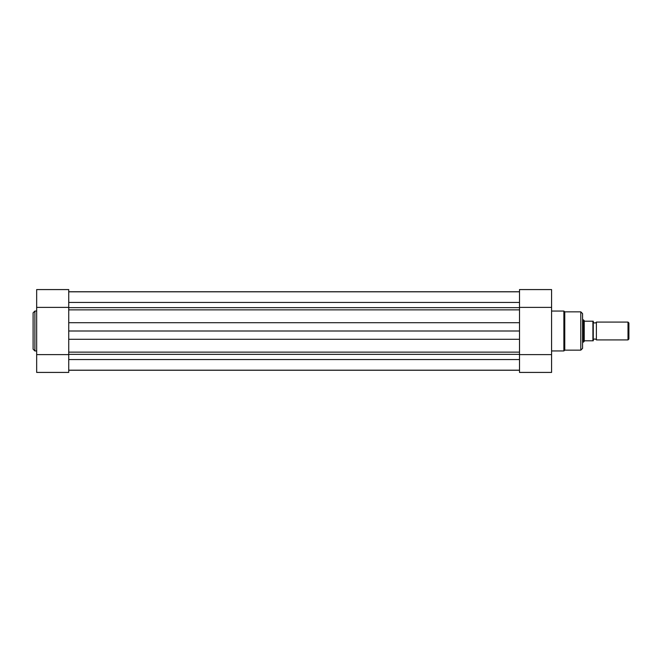 <?xml version="1.0" encoding="UTF-8"?>
<svg xmlns="http://www.w3.org/2000/svg" width="662" height="662" viewBox="0 0 662 662"><rect width="100%" height="100%" fill="white"/><g stroke="black" fill="none" stroke-linecap="round" stroke-linejoin="round"><path stroke-width="0.99" d="M593.268 339.912A1.812 1.812 0 0 1 596.388 339.912L596.388 322.088A1.812 1.812 0 0 1 593.268 322.088M596.388 322.088L628.006 322.088L628.9 322.982L628.9 339.018L628.006 339.912L628.006 322.088M596.388 339.912L628.006 339.912M582.577 319.862L583.47 319.862L583.47 342.138L582.577 342.138M593.268 321.202L593.268 340.798M583.47 319.862L584.629 321.202L592.912 321.202L592.912 340.798L584.629 340.798L583.47 342.138M584.24 320.987L584.24 341.013M68.732 370.24L519.505 370.24M36.667 307.383L36.667 289.575L68.732 289.575L68.732 307.383L36.667 307.383L36.667 372.425L68.732 372.425L68.732 339.292L68.732 352.126L519.505 352.126L519.505 331L68.732 331L68.732 339.292L519.505 339.292L519.505 354.617L551.578 354.617L551.578 372.425L519.505 372.425L519.505 354.617M68.732 331L68.732 322.708L519.505 322.708L519.505 331M519.505 307.383L551.578 307.383L551.578 289.575L519.505 289.575L519.505 322.708L519.505 309.874L68.732 309.874L68.732 322.708L68.732 307.383M68.732 291.76L519.505 291.76M33.1 331L33.1 312.828L34.879 311.049L34.879 350.951L33.1 349.172L33.1 331L33.1 349.172M68.732 354.617L36.667 354.617M582.577 342.759L582.577 319.241M582.577 313.631L582.577 348.369L580.797 350.157L580.797 311.843L582.577 313.631M551.578 350.951L563.875 350.951L563.875 311.049L564.76 311.843L564.76 350.157L580.797 350.157M551.578 307.383L551.578 354.617M68.732 359.549L519.505 359.549M68.732 354.36L519.505 354.36M68.732 307.64L519.505 307.64M68.732 302.451L519.505 302.451M68.732 291.801L519.505 291.801M68.732 370.199L519.505 370.199M36.667 311.049L34.879 311.049M36.667 350.951L34.879 350.951M564.76 311.843L580.797 311.843M551.578 311.049L563.875 311.049M563.875 350.951L564.76 350.157"/></g></svg>
